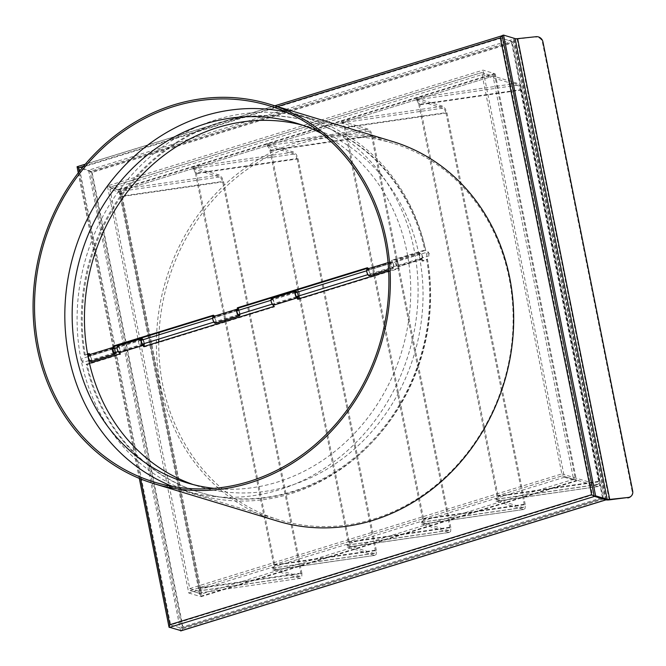 <?xml version="1.0" encoding="UTF-8"?>
<svg xmlns="http://www.w3.org/2000/svg" width="666" height="666" viewBox="0 0 666 666"><rect width="100%" height="100%" fill="white"/><g stroke="black" fill="none" stroke-linecap="round" stroke-linejoin="round"><path stroke-width="0.5" stroke-dasharray="3.33 2.5" d="M321.545 133.458A187.97 167.482 106.9 0 1 406.926 251.931A187.97 167.482 106.9 0 1 213.994 488.353M302.064 125.033A187.97 167.482 106.9 0 1 308.241 126.765A187.97 167.482 106.9 0 1 419.205 255.652A187.97 167.482 106.9 0 1 366.392 437.512A187.97 167.482 106.9 0 1 199.217 486.538A187.97 167.482 106.9 0 1 193.115 484.548M81.086 359.856A196.12 174.75 106.9 0 1 136.189 170.113A196.12 174.75 106.9 0 1 310.606 118.964A196.12 174.75 106.9 0 1 426.382 253.446A196.12 174.75 106.9 0 1 371.27 443.19A196.12 174.75 106.9 0 1 196.853 494.338A196.12 174.75 106.9 0 1 81.086 359.856M172.777 486.521A196.12 174.75 -73.1 0 0 184.574 490.617A196.12 174.75 -73.1 0 0 358.999 439.468A196.12 174.75 -73.1 0 0 414.102 249.725A196.12 174.75 -73.1 0 0 298.335 115.243A196.12 174.75 -73.1 0 0 286.238 112.104M367.823 269.805A2.714 1.057 -107.1 0 1 369.447 272.419A2.714 1.057 -107.1 0 1 369.147 274.991A2.714 1.057 -107.1 0 1 368.864 274.983A2.714 1.057 -107.1 0 1 367.241 272.369A2.714 1.057 -107.1 0 1 367.549 269.797A2.714 1.057 -107.1 0 1 367.823 269.805M392.774 267.615A2.714 1.057 72.9 0 0 393.057 267.624A2.714 1.057 72.9 0 0 393.365 265.051A2.714 1.057 72.9 0 0 391.741 262.437A2.714 1.057 72.9 0 0 391.458 262.429A2.714 1.057 72.9 0 0 391.15 265.001A2.714 1.057 72.9 0 0 392.774 267.615M89.485 355.586A2.714 1.057 -107.1 0 1 91.109 358.2A2.714 1.057 -107.1 0 1 90.809 360.772A2.714 1.057 -107.1 0 1 90.526 360.764A2.714 1.057 -107.1 0 1 88.903 358.158A2.714 1.057 -107.1 0 1 89.202 355.586A2.714 1.057 -107.1 0 1 89.485 355.586M115.185 352.522A2.714 1.057 72.9 0 0 114.003 348.676M213.836 317.266A2.714 1.057 -107.1 0 1 215.451 319.88A2.714 1.057 -107.1 0 1 215.151 322.452A2.714 1.057 -107.1 0 1 214.868 322.444A2.714 1.057 -107.1 0 1 213.245 319.83A2.714 1.057 -107.1 0 1 213.553 317.257A2.714 1.057 -107.1 0 1 213.836 317.266M239.535 314.202A2.714 1.057 72.9 0 0 238.345 310.356M91.042 361.546A3.521 1.374 72.9 0 0 91.533 358.641A3.521 1.374 72.9 0 0 90.418 355.819L90.018 353.804L89.186 354.062M114.336 348.451L90.418 355.819M114.402 348.551A3.521 1.374 -107.1 0 1 115.451 351.273A3.521 1.374 -107.1 0 1 115.584 352.397M215.384 323.226A3.521 1.374 72.9 0 0 215.884 320.321A3.521 1.374 72.9 0 0 214.768 317.499L214.36 315.484L213.528 315.734M238.678 310.131L214.768 317.499M238.744 310.231A3.521 1.374 -107.1 0 1 239.793 312.953A3.521 1.374 -107.1 0 1 239.927 314.077M369.38 275.766A3.521 1.374 72.9 0 0 369.88 272.86A3.521 1.374 72.9 0 0 368.764 270.038L368.356 268.023L367.524 268.281M392.674 262.67A3.521 1.374 -107.1 0 1 393.789 265.493A3.521 1.374 -107.1 0 1 393.298 268.398A3.521 1.374 -107.1 0 1 390.726 264.56A3.521 1.374 -107.1 0 1 391.217 261.663A3.521 1.374 -107.1 0 1 391.583 261.663L391.325 260.364L424.75 250.066L425.691 250.349L392.274 260.647L392.674 262.67L368.764 270.038M391.583 261.663L367.674 269.039A3.521 1.374 72.9 0 0 367.307 269.031M237.587 309.124L213.678 316.5A3.521 1.374 72.9 0 0 213.311 316.492M113.245 347.452L89.336 354.82A3.521 1.374 72.9 0 0 88.969 354.812M367.416 267.732L368.356 268.023M392.274 260.647L391.325 260.364M213.42 315.193L214.36 315.484M89.078 353.513L90.018 353.804M87.662 354.528L84.349 354.97L87.562 353.979M85.29 355.261A193.398 172.328 106.9 0 1 312.512 122.377A193.398 172.328 106.9 0 1 425.691 250.349M84.349 354.97A193.398 172.328 106.9 0 1 311.571 122.094A193.398 172.328 106.9 0 1 424.75 250.066M118.182 346.745A2.714 1.057 -107.1 0 1 119.805 349.359A2.714 1.057 -107.1 0 1 119.497 351.931A2.714 1.057 -107.1 0 1 119.214 351.923A2.714 1.057 -107.1 0 1 117.599 349.309A2.714 1.057 -107.1 0 1 117.899 346.736A2.714 1.057 -107.1 0 1 118.182 346.745M143.881 343.681A2.714 1.057 72.9 0 0 142.699 339.835M272.178 299.284A2.714 1.057 -107.1 0 1 273.801 301.898A2.714 1.057 -107.1 0 1 273.493 304.47A2.714 1.057 -107.1 0 1 273.21 304.462A2.714 1.057 -107.1 0 1 271.595 301.848A2.714 1.057 -107.1 0 1 271.895 299.275A2.714 1.057 -107.1 0 1 272.178 299.284M297.877 296.22A2.714 1.057 72.9 0 0 296.695 292.374M396.52 260.964A2.714 1.057 -107.1 0 1 398.143 263.578A2.714 1.057 -107.1 0 1 397.843 266.15A2.714 1.057 -107.1 0 1 397.56 266.142A2.714 1.057 -107.1 0 1 395.937 263.528A2.714 1.057 -107.1 0 1 396.237 260.955A2.714 1.057 -107.1 0 1 396.52 260.964M421.47 258.774A2.714 1.057 72.9 0 0 421.753 258.783A2.714 1.057 72.9 0 0 422.053 256.21A2.714 1.057 72.9 0 0 420.437 253.596A2.714 1.057 72.9 0 0 420.154 253.588A2.714 1.057 72.9 0 0 419.846 256.16A2.714 1.057 72.9 0 0 421.47 258.774M143.098 339.71A3.521 1.374 -107.1 0 1 144.147 342.432A3.521 1.374 -107.1 0 1 144.281 343.556M144.089 344.896L120.171 352.264A3.521 1.374 72.9 0 0 120.23 349.8A3.521 1.374 72.9 0 0 117.666 345.97M297.094 292.249A3.521 1.374 -107.1 0 1 298.135 294.971A3.521 1.374 -107.1 0 1 298.276 296.095M298.077 297.436L274.167 304.803A3.521 1.374 72.9 0 0 274.226 302.339A3.521 1.374 72.9 0 0 271.661 298.51M397.71 266.916L421.62 259.54A3.521 1.374 -107.1 0 1 419.422 255.719A3.521 1.374 -107.1 0 1 419.913 252.814A3.521 1.374 -107.1 0 1 422.485 256.643A3.521 1.374 -107.1 0 1 422.427 259.116L398.509 266.483A3.521 1.374 72.9 0 0 398.568 264.019A3.521 1.374 72.9 0 0 396.004 260.181A3.521 1.374 72.9 0 0 395.512 263.087A3.521 1.374 72.9 0 0 397.71 266.916L397.968 268.215L388.653 271.087M422.427 259.116L422.827 261.13L427.555 259.673A193.398 172.328 106.9 0 1 200.333 492.557A193.398 172.328 106.9 0 1 87.154 364.585L120.579 354.279L120.171 352.264M120.579 354.279L119.63 353.996M144.38 346.37L144.489 346.911L274.575 306.826L274.167 304.803M274.575 306.826L273.626 306.535M421.62 259.54L421.886 260.847L426.615 259.39A193.398 172.328 106.9 0 1 199.392 492.274A193.398 172.328 106.9 0 1 86.205 364.294L87.154 364.585M89.469 363.295L86.205 364.294M298.376 298.909L298.485 299.45L398.917 268.498L398.509 266.483M398.917 268.498L397.968 268.215M143.548 346.628L144.489 346.911M297.536 299.167L298.485 299.45M421.886 260.847L422.827 261.13M426.615 259.39L427.555 259.673M428.271 251.89L427.788 253.546L429.245 255.736L429.537 254.071L428.063 251.89L366.675 270.804M82.692 362.471L81.418 360.289L81.71 358.624L83.167 360.822L82.692 362.471L88.878 360.631M158.758 341.941A196.728 175.291 -73.1 0 0 162.754 384.94A196.728 175.291 -73.1 0 0 278.879 519.83A196.728 175.291 -73.1 0 0 453.846 468.523A196.728 175.291 -73.1 0 0 509.115 278.188A196.728 175.291 -73.1 0 0 392.99 143.29A196.728 175.291 -73.1 0 0 159.057 332.525M392.574 141.483A198.335 176.723 -73.1 0 0 297.269 142.191A198.335 176.723 -73.1 0 0 160.448 385.106A198.335 176.723 -73.1 0 0 277.531 521.103M594.197 496.178L502.58 35.664L77.214 166.758L169.272 627.455M594.555 496.386L606.152 499.791L604.703 498.692L513.411 41.833L91.583 171.828L182.875 628.696L181.219 630.71M91.583 171.828L88.553 170.196L77.214 166.758M513.411 41.833L514.135 40.01L513.711 39.036A6.044 1.415 168.7 0 0 515.126 39.211A6.044 1.415 168.7 0 0 517.124 39.119L536.163 36.688M200.349 588.178L200.208 591.966L198.992 593.023L300.557 578.296L301.781 577.239L301.923 573.451L200.349 588.178L121.878 195.638L201.715 594.297L200.966 596.719L119.614 189.602L495.254 73.826L493.265 76.016L121.046 190.726L119.614 189.602M190.143 590.551L562.237 475.815L190.143 590.551L201.473 593.989L573.576 479.304L574.825 479.895L576.606 480.944L200.966 596.719M189.752 588.577L198.36 591.075L199.176 590.376L199.267 587.853L121.004 196.204L119.83 193.298L118.065 191.708L109.957 189.252L482.059 74.567L561.846 473.892L189.752 588.577L109.957 189.252M225.075 321.495L273.718 564.91L273.618 567.432L272.311 568.09L274.742 568.822L273.443 570.079L272.694 570.004L375.008 555.352L376.232 554.295L376.373 550.507L274.8 565.234L274.742 568.822L299.425 576.306L300.741 575.649L300.832 573.126L222.577 181.477L121.004 196.204M109.574 187.329L117.682 189.785L120.33 192.174L121.878 195.638L120.896 190.709L109.557 187.271L481.66 72.594L109.557 187.271M117.682 189.785L219.247 175.058L221.895 177.447L223.659 181.81L122.094 196.537M482.059 74.567L493.389 78.005A2.015 0.475 168.7 0 0 493.881 78.064L517.432 85.198L519.189 86.788L520.371 89.702L418.806 104.429L417.624 101.515L415.859 99.925L442.982 108.15L444.746 109.74L445.92 112.646L344.355 127.373L343.173 124.467L341.417 122.877L368.531 131.094L370.296 132.684L371.47 135.589L269.905 150.316L268.723 147.411L266.966 145.821L294.081 154.037L295.846 155.628L297.019 158.533L195.454 173.26L194.281 170.354L192.516 168.764L219.63 176.981L221.395 178.571L222.577 181.477M299.525 298.551L348.168 541.966L348.068 544.48L346.761 545.146L349.192 545.879L347.885 547.136L347.144 547.061L449.458 532.409L450.674 531.351L450.815 527.564L349.25 542.29L349.192 545.879L373.876 553.363L375.191 552.705L375.283 550.183L297.019 158.533M219.247 175.058L192.133 166.841L194.947 169.497L196.545 173.593L274.8 565.234M192.133 166.841L293.698 152.114L296.345 154.504L298.11 158.866L196.545 173.593M373.976 275.607L422.61 519.014L422.519 521.536L421.203 522.202L423.634 522.935L422.336 524.184L421.586 524.117L523.901 509.457L525.124 508.399L525.266 504.62L423.701 519.347L423.634 522.935L448.326 530.419L449.633 529.753L449.733 527.239L371.47 135.589M293.698 152.114L266.583 143.898L269.397 146.553L270.995 150.649L349.25 542.29M266.583 143.898L368.148 129.171L370.787 131.56L372.56 135.922L270.995 150.649M418.806 104.429L497.061 496.07L496.969 498.593L495.654 499.25L498.085 499.991L496.786 501.24L496.037 501.173L598.351 486.513L599.575 485.456L599.716 481.676L498.151 496.403L498.085 499.991L522.777 507.475L524.084 506.809L524.184 504.287L445.92 112.646M368.148 129.171L341.034 120.954L343.847 123.61L345.446 127.697L423.701 519.347M341.034 120.954L442.599 106.227L445.238 108.616L447.011 112.97L345.446 127.697M562.237 475.815L573.568 479.254A2.015 0.475 168.7 0 0 574.059 479.312L573.676 477.389A2.015 0.475 -11.3 0 1 573.185 477.331L561.846 473.892M493.881 78.064L493.498 76.149A2.015 0.475 -11.3 0 1 493.007 76.082L481.676 72.652M573.676 477.389L597.219 484.523L598.534 483.866L598.626 481.343L520.371 89.702M442.599 106.227L415.476 98.01L418.123 100.391L419.888 104.753L498.151 496.403M415.476 98.01L517.049 83.283L519.688 85.664L521.461 90.027L419.888 104.753M605.785 499.791L513.711 39.036M630.627 496.628A6.044 5.47 47.9 0 0 631.36 495.795A6.044 5.47 47.9 0 0 632.192 491.55L542.424 42.308A6.044 5.47 47.9 0 0 539.968 38.412A6.044 5.47 47.9 0 0 535.655 37.146M599.716 481.676L521.461 90.027M597.602 486.446L574.059 479.312M517.049 83.283L493.498 76.149M158.941 334.823A196.728 175.291 -73.1 0 0 158.799 339.086M573.568 479.254L562.246 475.874M481.66 72.594L493.007 76.082M344.355 127.373L373.743 274.425M525.266 504.62L447.011 112.97M523.16 509.39L496.037 501.173M269.905 150.316L297.769 289.777M298.202 291.908L298.992 295.879M450.815 527.564L372.56 135.922M448.709 532.334L421.586 524.117M195.454 173.26L224.842 320.313M376.373 550.507L298.11 158.866M374.259 555.278L347.144 547.061M301.923 573.451L223.659 181.81M299.808 578.221L272.694 570.004M198.243 592.948L190.135 590.492M602.43 497.544L511.638 43.14L92.083 172.444L182.884 626.848L602.43 497.544L603.354 498.235L181.452 628.229L170.679 624.966L592.474 494.98L603.246 498.243L511.963 41.417L501.19 38.153L79.404 168.148L170.679 624.966M511.638 43.14L511.963 41.417L90.176 171.412L79.404 168.148M92.083 172.444L90.176 171.412L181.452 628.229L603.338 498.26L512.112 41.617M182.884 626.848L181.627 628.221M494.372 73.56L575.724 480.677L200.075 596.445L118.731 189.327L494.372 73.56L483.05 70.13L107.401 185.897L188.753 593.015L564.402 477.247L483.05 70.13M501.19 38.153L592.474 494.98M107.401 185.897L118.731 189.327M188.753 593.015L200.075 596.445M564.402 477.247L575.724 480.677M182.875 628.696L604.703 498.692M180.611 630.893L88.553 170.196L513.927 39.094L605.902 499.825M300.832 573.126L199.267 587.853M118.065 191.708L219.63 176.981M375.283 550.183L273.718 564.91M192.516 168.764L294.081 154.037M449.733 527.239L348.168 541.966M266.966 145.821L368.531 131.094M524.184 504.287L422.61 519.014M341.417 122.877L442.982 108.15M573.185 477.331L493.389 78.005M598.626 481.343L497.061 496.07M415.859 99.925L517.432 85.198M632.192 491.55L632.7 491.092M542.932 41.85L542.424 42.308M517.124 39.119L609.199 499.875M495.654 499.25L597.219 484.523M495.254 73.826L576.606 480.944M421.203 522.202L522.777 507.475M346.761 545.146L448.326 530.419M272.311 568.09L373.876 553.363M197.86 591.033L299.425 576.306M83.508 166.317L277.372 106.568M140.651 478.946L79.246 171.612M186.938 482.817L199.217 486.538M298.335 115.243L310.606 118.964M184.574 490.617L196.853 494.338M295.97 123.044L308.241 126.765M393.057 267.624L369.147 274.991M114.719 353.405L90.809 360.772M239.061 315.085L215.151 322.452M393.298 268.398L388.586 269.847M391.217 261.663L388.07 262.629M237.462 309.89L213.553 317.257M113.12 348.21L89.202 355.586M391.458 262.429L367.549 269.797M312.512 122.377L311.571 122.094M143.415 344.563L119.497 351.931M297.411 297.103L273.493 304.47M421.753 258.783L397.843 266.15M419.913 252.814L396.004 260.181M420.154 253.588L396.237 260.955M295.804 291.908L271.895 299.275M141.816 339.369L117.899 346.736M200.333 492.557L199.392 492.274M278.879 519.83L154.662 482.192M429.245 255.736L367.865 274.65M296.52 296.636L272.211 304.129M238.178 314.618L213.869 322.111M142.524 344.097L118.215 351.59M113.836 352.938L89.527 360.431M78.263 172.885L139.311 478.396M274.8 105.794L85.298 164.194M514.16 39.411L606.152 499.791M121.062 190.701L201.715 594.297M493.265 76.016L121.046 190.726M597.718 484.573L496.153 499.3M598.351 486.513L496.786 501.24M523.268 507.517L421.703 522.244M523.901 509.457L422.336 524.184M448.826 530.461L347.252 545.188M449.458 532.409L347.885 547.136M374.375 553.404L272.81 568.131M375.008 555.352L273.443 570.079M299.925 576.348L198.36 591.075M300.557 578.296L198.992 593.023M295.338 292.79L271.029 300.283M236.988 310.772L212.679 318.265M141.342 340.251L117.033 347.744M112.646 349.092L88.337 356.585M88.062 356.668L81.71 358.624M392.99 143.29L268.764 105.644"/><path stroke-width="1" d="M213.994 488.353A187.97 167.482 106.9 0 1 186.938 482.817A187.97 167.482 106.9 0 1 75.982 353.929A187.97 167.482 106.9 0 1 128.796 172.069A187.97 167.482 106.9 0 1 295.97 123.044A187.97 167.482 106.9 0 1 321.545 133.458M193.115 484.548A187.97 167.482 106.9 0 1 88.262 357.65A187.97 167.482 106.9 0 1 302.064 125.033M286.238 112.104A196.12 174.75 -73.1 0 0 68.806 356.135A196.12 174.75 -73.1 0 0 172.777 486.521M114.003 348.676A2.714 1.057 72.9 0 0 113.403 348.218A2.714 1.057 72.9 0 0 113.12 348.21A2.714 1.057 72.9 0 0 112.812 350.782A2.714 1.057 72.9 0 0 114.435 353.396A2.714 1.057 72.9 0 0 114.719 353.405A2.714 1.057 72.9 0 0 115.185 352.522M238.345 310.356A2.714 1.057 72.9 0 0 237.745 309.898A2.714 1.057 72.9 0 0 237.462 309.89A2.714 1.057 72.9 0 0 237.154 312.462A2.714 1.057 72.9 0 0 238.778 315.076A2.714 1.057 72.9 0 0 239.061 315.085A2.714 1.057 72.9 0 0 239.535 314.202M213.528 315.734L113.928 346.437L114.336 348.451A3.521 1.374 -107.1 0 1 114.402 348.551M112.879 347.444L88.969 354.812A3.521 1.374 72.9 0 0 88.478 357.717A3.521 1.374 72.9 0 0 91.042 361.546L114.952 354.179A3.521 1.374 -107.1 0 1 112.388 350.341A3.521 1.374 -107.1 0 1 112.879 347.444A3.521 1.374 -107.1 0 1 113.245 347.452L112.987 346.145L213.42 315.193L213.653 316.383M115.584 352.397A3.521 1.374 -107.1 0 1 114.952 354.179M367.524 268.281L238.278 308.108L238.678 310.131A3.521 1.374 -107.1 0 1 238.744 310.231M237.221 309.116L213.311 316.492A3.521 1.374 72.9 0 0 212.82 319.389A3.521 1.374 72.9 0 0 215.384 323.226L239.302 315.851A3.521 1.374 -107.1 0 1 236.73 312.021A3.521 1.374 -107.1 0 1 237.221 309.116A3.521 1.374 -107.1 0 1 237.587 309.124L237.329 307.825L367.416 267.732L367.649 268.922M239.927 314.077A3.521 1.374 -107.1 0 1 239.302 315.851M388.07 262.629L367.307 269.031A3.521 1.374 72.9 0 0 366.816 271.936A3.521 1.374 72.9 0 0 369.38 275.766L388.586 269.847M113.928 346.437L112.987 346.145M238.278 308.108L237.329 307.825M87.562 353.979L89.078 353.513L89.311 354.703M89.186 354.062L87.662 354.528M142.699 339.835A2.714 1.057 72.9 0 0 142.091 339.377A2.714 1.057 72.9 0 0 141.816 339.369A2.714 1.057 72.9 0 0 141.508 341.941A2.714 1.057 72.9 0 0 143.132 344.555A2.714 1.057 72.9 0 0 143.415 344.563A2.714 1.057 72.9 0 0 143.881 343.681M296.695 292.374A2.714 1.057 72.9 0 0 296.087 291.916A2.714 1.057 72.9 0 0 295.804 291.908A2.714 1.057 72.9 0 0 295.504 294.48A2.714 1.057 72.9 0 0 297.128 297.094A2.714 1.057 72.9 0 0 297.411 297.103A2.714 1.057 72.9 0 0 297.877 296.22M144.281 343.556A3.521 1.374 -107.1 0 1 144.089 344.896L144.38 346.37M273.368 305.236L297.277 297.869A3.521 1.374 -107.1 0 1 295.08 294.039A3.521 1.374 -107.1 0 1 295.571 291.134L271.661 298.51A3.521 1.374 72.9 0 0 271.162 301.407A3.521 1.374 72.9 0 0 273.368 305.236L273.626 306.535L143.548 346.628L143.282 345.321A3.521 1.374 -107.1 0 1 141.084 341.5A3.521 1.374 -107.1 0 1 141.575 338.594L117.666 345.97A3.521 1.374 72.9 0 0 117.166 348.867A3.521 1.374 72.9 0 0 119.372 352.697L119.63 353.996L89.469 363.295M143.282 345.321L119.372 352.697M298.276 296.095A3.521 1.374 -107.1 0 1 298.077 297.436L298.376 298.909M295.571 291.134A3.521 1.374 -107.1 0 1 297.094 292.249M141.575 338.594A3.521 1.374 -107.1 0 1 143.098 339.71M388.653 271.087L297.536 299.167L297.277 297.869M38.528 347.294A196.728 175.291 -73.1 0 0 154.662 482.192A196.728 175.291 -73.1 0 0 329.62 430.877A196.728 175.291 -73.1 0 0 384.898 240.543A196.728 175.291 -73.1 0 0 268.764 105.644A196.728 175.291 -73.1 0 0 93.806 156.96A196.728 175.291 -73.1 0 0 38.528 347.294M154.196 483.732L277.531 521.103A198.335 176.723 -73.1 0 0 453.921 469.38A198.335 176.723 -73.1 0 0 509.657 277.481A198.335 176.723 -73.1 0 0 392.574 141.483L269.231 104.104A198.335 176.723 106.9 0 1 386.313 240.11A198.335 176.723 106.9 0 1 330.586 432.001A198.335 176.723 106.9 0 1 154.196 483.732A198.335 176.723 106.9 0 1 37.113 347.727A198.335 176.723 106.9 0 1 92.84 155.836A198.335 176.723 106.9 0 1 269.231 104.104M181.219 630.71L169.039 627.147L169.788 624.725L140.651 478.946M277.372 106.568L500.324 37.862L591.608 494.721L594.197 496.178M500.324 37.862L502.189 35.723M77.214 166.758L78.496 167.865L83.508 166.317M628.238 497.452L609.199 499.875A6.044 1.415 -11.3 0 1 607.192 499.975A6.044 1.415 -11.3 0 1 605.785 499.791L594.214 496.287L595.629 495.854L607.201 499.358L515.134 38.595A4.429 1.032 168.7 0 0 516.167 38.728A4.429 1.032 168.7 0 0 517.632 38.653L536.163 36.688A6.044 5.47 -132.1 0 1 540.476 37.954A6.044 5.47 -132.1 0 1 542.932 41.85L632.7 491.092A6.044 5.47 -132.1 0 1 631.868 495.338A6.044 5.47 -132.1 0 1 631.135 496.17A6.044 5.47 -132.1 0 1 628.238 497.452L609.706 499.417A4.429 1.032 -11.3 0 1 608.233 499.492A4.429 1.032 -11.3 0 1 607.201 499.358M627.73 497.91A6.044 5.47 47.9 0 0 630.627 496.628L631.135 496.17M515.134 38.595L503.563 35.09L502.147 35.531L594.214 496.287M503.563 35.09L595.629 495.854M159.057 332.525A196.728 175.291 -73.1 0 0 158.941 334.823M158.799 339.086A196.728 175.291 -73.1 0 0 158.758 341.941M373.743 274.425L373.976 275.607M297.769 289.777L298.202 291.908M298.992 295.879L299.525 298.551M224.842 320.313L225.075 321.495M169.272 627.455L594.555 496.386M517.632 38.653L609.706 499.417M605.902 499.825L180.611 630.893M79.246 171.612L78.496 167.865M591.608 494.721L169.788 624.725M367.865 274.65L296.52 296.636M272.211 304.129L238.178 314.618M213.869 322.111L142.524 344.097M118.215 351.59L113.836 352.938M89.527 360.431L88.878 360.631M85.298 164.194L77.065 166.733L78.263 172.885M139.311 478.396L169.039 627.147M502.181 35.714L274.8 105.794M180.877 630.885L606.027 499.858M366.675 270.804L295.338 292.79M271.029 300.283L236.988 310.772M212.679 318.265L141.342 340.251M117.033 347.744L112.646 349.092"/></g></svg>
